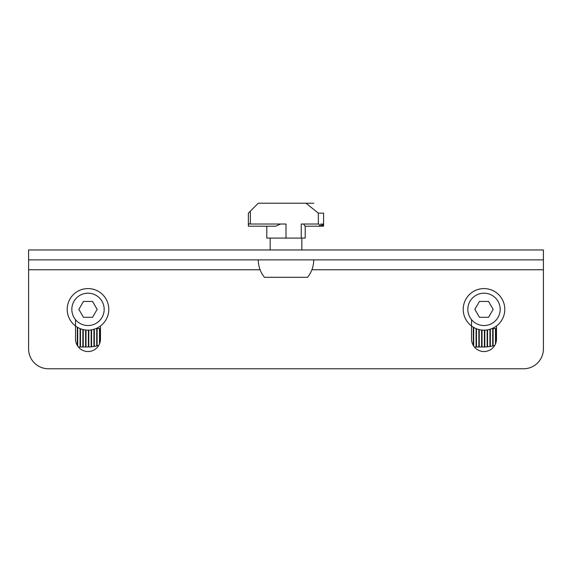 <?xml version="1.0" encoding="UTF-8"?>
<svg xmlns="http://www.w3.org/2000/svg" width="572" height="572" viewBox="0 0 572 572"><rect width="100%" height="100%" fill="white"/><g stroke="black" fill="none" stroke-linecap="round" stroke-linejoin="round"><path stroke-width="0.86" d="M313.721 203.239L305.991 203.239L318.347 213.134L323.623 213.134L323.566 223.831M248.949 223.831L249.499 223.831L248.949 223.831L248.377 225.211L248.377 213.134L258.279 203.239L305.991 203.239M305.205 226.205L305.205 238.081L266.795 238.081L266.795 226.205M250.357 211.154L250.357 224.024L286 224.024L286 238.081M301.244 238.081L301.244 224.024L318.347 224.024L318.347 213.134M280.545 224.024L275.74 226.205L248.377 226.205L248.377 225.211M323.545 223.831L323.623 225.811M323.316 226.205L322.858 223.831M322.78 223.831L322.186 226.205L323.266 226.205M322.186 226.205L321.278 223.831M321.128 223.831L320.12 226.205L322.072 226.205M320.12 226.205L318.697 223.831M303.625 224.024L305.083 226.205L319.934 226.205M250.357 224.024L249.499 223.831M258.279 259.867A27.721 27.721 0 0 0 264.443 277.291L307.557 277.291A27.721 27.721 0 0 0 313.721 259.867M491.963 328.571L496.475 328.571M474.36 346.982L484.398 346.982A37.623 37.623 0 0 0 484.791 346.975L487.165 346.854A37.623 37.623 0 0 0 487.566 346.818L489.939 346.51A37.623 37.623 0 0 0 490.333 346.446L492.714 345.96A37.623 37.623 0 0 0 493.107 345.867L494.73 345.424M484.398 346.982L484.398 330.151M482.017 346.982L482.017 330.058M484.791 346.975L484.791 330.137M481.624 346.982L481.624 330.015M487.165 346.854L487.165 329.908M479.25 346.982L479.25 329.601M487.566 346.818L487.566 329.844M478.85 346.982L478.85 329.508M489.939 346.51L489.939 329.286M476.476 346.982L476.476 328.743M490.333 346.446L490.333 329.165M476.083 346.982L476.083 328.585M492.714 345.96L492.714 328.571M473.702 346.103L473.702 327.427M493.107 345.867L493.107 328.571M473.309 345.488L473.309 327.191M495.481 343.936L495.481 328.571M495.881 342.864L495.881 328.571M493.143 309.366L488.574 301.444L479.429 301.444L474.853 309.366L479.429 317.281L488.574 317.281L493.143 309.366M463.213 309.366A20.792 20.792 0 0 1 494.394 291.363A20.792 20.792 0 0 1 494.394 327.37A20.792 20.792 0 0 1 463.213 309.366M467.832 309.366A16.166 16.166 0 0 1 492.084 295.359A16.166 16.166 0 0 1 492.084 323.366A16.166 16.166 0 0 1 467.832 309.366M95.96 328.571L100.472 328.571M78.364 346.982L88.395 346.982A37.623 37.623 0 0 0 88.789 346.975L91.17 346.854A37.623 37.623 0 0 0 91.563 346.818L93.937 346.51A37.623 37.623 0 0 0 94.337 346.446L96.711 345.96A37.623 37.623 0 0 0 97.111 345.867L98.734 345.424M88.395 346.982L88.395 330.151M86.022 346.982L86.022 330.058M88.789 346.975L88.789 330.137M85.621 346.982L85.621 330.015M91.17 346.854L91.17 329.908M83.247 346.982L83.247 329.601M91.563 346.818L91.563 329.844M82.854 346.982L82.854 329.508M93.937 346.51L93.937 329.286M80.473 346.982L80.473 328.743M94.337 346.446L94.337 329.165M80.08 346.982L80.08 328.585M96.711 345.96L96.711 328.571M77.706 346.103L77.706 327.427M97.111 345.867L97.111 328.571M77.306 345.488L77.306 327.191M99.485 343.936L99.485 328.571M99.878 342.864L99.878 328.571M97.147 309.366L92.571 301.444L83.426 301.444L78.857 309.366L83.426 317.281L92.571 317.281L97.147 309.366M67.21 309.366A20.792 20.792 0 0 1 98.398 291.363A20.792 20.792 0 0 1 98.398 327.37A20.792 20.792 0 0 1 67.21 309.366M71.829 309.366A16.166 16.166 0 0 1 96.082 295.359A16.166 16.166 0 0 1 96.082 323.366A16.166 16.166 0 0 1 71.829 309.366M75.525 319.655L75.525 339.067A12.477 12.477 0 0 0 88.002 351.537A12.477 12.477 0 0 0 100.472 339.067L100.472 325.997M471.528 319.655L471.528 339.067A12.477 12.477 0 0 0 483.998 351.537A12.477 12.477 0 0 0 496.475 339.067L496.475 325.997M28.6 269.762L28.6 348.963A19.798 19.798 0 0 0 48.398 368.761L523.602 368.761A19.798 19.798 0 0 0 543.4 348.963L543.4 259.867L28.6 259.867L28.6 269.762L260.11 269.762M543.4 249.964L543.4 259.867L543.4 249.964L28.6 249.964L28.6 259.867M543.4 269.762L311.89 269.762M301.837 249.964L301.837 238.081M270.163 249.964L270.163 238.081"/></g></svg>
